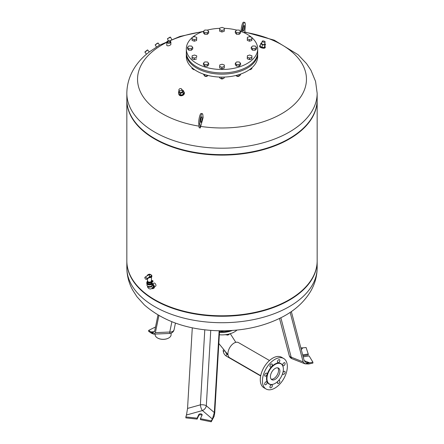 <?xml version="1.0" encoding="UTF-8"?>
<svg xmlns="http://www.w3.org/2000/svg" width="444" height="444" viewBox="0 0 444 444"><rect width="100%" height="100%" fill="white"/><g stroke="black" fill="none" stroke-linecap="round" stroke-linejoin="round"><path stroke-width="0.67" d="M266.084 388.994L263.93 387.751A17.605 10.162 -60 0 1 260.284 379.692A17.605 10.162 -60 0 1 267.971 361.971A17.605 10.162 -60 0 1 281.535 357.259L283.688 358.502A17.605 10.162 -60 0 1 283.688 378.826A17.605 10.162 -60 0 1 266.084 388.994A17.605 10.162 -60 0 1 262.437 380.935A17.605 10.162 -60 0 1 270.124 363.214A17.605 10.162 -60 0 1 283.688 358.502M282.85 372.766A1.715 0.988 -60 0 1 284.759 371.367A1.715 0.988 -60 0 1 284.759 373.349A1.715 0.988 -60 0 1 283.044 374.336A1.715 0.988 -60 0 1 282.723 373.21M270.296 385.814A1.715 0.988 -60 0 1 272.011 384.826A1.715 0.988 -60 0 1 272.011 386.802A1.715 0.988 -60 0 1 270.296 387.795A1.715 0.988 -60 0 1 270.296 385.814M279.476 359.696A1.715 0.988 -60 0 1 279.476 361.677A1.715 0.988 -60 0 1 277.766 362.665A1.715 0.988 -60 0 1 277.766 360.689A1.715 0.988 -60 0 1 279.476 359.696L279.476 359.696M265.018 374.142A1.715 0.988 -60 0 1 266.733 373.154A1.715 0.988 -60 0 1 266.733 375.136A1.715 0.988 -60 0 1 265.018 376.124A1.715 0.988 -60 0 1 265.018 374.142M270.296 364.996A1.715 0.988 -60 0 1 272.011 364.008A1.715 0.988 -60 0 1 272.011 365.989A1.715 0.988 -60 0 1 270.296 366.977A1.715 0.988 -60 0 1 270.296 364.996M265.018 382.767A1.715 0.988 -60 0 1 266.733 381.779A1.715 0.988 -60 0 1 266.733 383.755A1.715 0.988 -60 0 1 265.018 384.743A1.715 0.988 -60 0 1 265.018 382.767M278.338 380.802A1.715 0.988 -60 0 1 279.476 380.514A1.715 0.988 -60 0 1 279.476 382.495A1.715 0.988 -60 0 1 277.766 383.483A1.715 0.988 -60 0 1 278.022 381.13M284.759 362.748A1.715 0.988 -60 0 1 284.759 364.724A1.715 0.988 -60 0 1 283.044 365.712A1.715 0.988 -60 0 1 283.044 363.736A1.715 0.988 -60 0 1 284.759 362.748L284.759 362.748M272.067 384.465A11.827 6.832 -60 0 1 271.906 384.493A11.827 6.832 -60 0 1 266.522 378.577A11.827 6.832 -60 0 1 273.371 365.123A11.827 6.832 -60 0 1 282.7 365.789A11.827 6.832 -60 0 1 282.761 365.945M266.949 378.643A11.611 6.704 -60 0 1 273.671 365.44A11.611 6.704 -60 0 1 282.828 366.089A11.611 6.704 -60 0 1 280.963 377.25A11.611 6.704 -60 0 1 272.228 384.449A11.611 6.704 -60 0 1 266.949 378.643M270.429 376.634A6.688 3.863 -60 0 1 273.349 369.902A6.688 3.863 -60 0 1 278.505 368.109A6.688 3.863 -60 0 1 278.505 375.835A6.688 3.863 -60 0 1 271.811 379.692A6.688 3.863 -60 0 1 270.429 376.634M277.761 367.837A6.688 3.863 -60 0 1 277.156 375.058A6.688 3.863 -60 0 1 271.206 379.187M236.979 330.059A17.605 10.162 180 0 1 219.342 334.765M232.367 330.447A17.605 10.162 180 0 1 219.491 332.295M229.826 333.821L227.961 335.103L225.413 334.709M227.961 334.282L227.961 335.103M260.717 375.685L229.731 357.792A8.763 5.062 -60 0 1 227.916 353.779A8.763 5.062 -60 0 1 231.74 344.96A8.763 5.062 -60 0 1 238.495 342.613L269.48 360.506M171.107 333.161L171.107 334.704A7.981 4.607 180 0 1 168.77 337.962A7.981 4.607 180 0 1 157.481 337.962L157.481 337.962A7.981 4.607 180 0 1 155.139 334.704L155.139 334.071M157.548 338.001A7.792 4.501 0 0 0 157.614 338.039L157.614 338.039A7.792 4.501 0 0 0 168.631 338.039A7.792 4.501 0 0 0 168.698 338.001M154.024 334.099L169.63 333.461A4.756 0.283 -92.4 0 0 169.769 332.029L155.383 332.639L154.024 334.099L148.657 330.392L155.517 326.984M154.046 334.099L150.855 331.89L153.041 332.673L154.651 331.18L157.986 314.985M153.752 334.132L151.582 333.344L148.657 331.324L148.657 330.392M155.383 332.639L158.908 315.518M236.935 76.213A1.332 0.771 0 0 0 236.996 76.251A1.332 0.771 0 0 0 238.883 76.251A1.332 0.771 0 0 0 238.944 76.213M239.344 75.896A1.521 0.877 180 0 1 239.016 76.174A1.521 0.877 180 0 1 236.863 76.174A1.521 0.877 180 0 1 236.635 76.007M236.441 75.347L236.441 76.002L239.072 76.124L240.57 74.87L240.57 74.104M239.072 74.598L239.072 76.124M235.997 75.458L236.441 76.002M249.367 69.73A1.332 0.771 0 0 0 250.549 69.519A1.332 0.771 0 0 0 250.61 69.48M251.065 69.07A1.521 0.877 180 0 1 250.682 69.442A1.521 0.877 180 0 1 249.423 69.691M249.817 69.414L251.781 68.876L251.937 67.721M251.781 67.86L251.781 68.876M193.39 69.48A1.332 0.771 0 0 0 193.451 69.519A1.332 0.771 0 0 0 194.633 69.73M194.577 69.691A1.521 0.877 180 0 1 193.318 69.442A1.521 0.877 180 0 1 192.912 69.02M192.013 67.677L192.013 68.665L194.3 69.497M205.056 76.213A1.332 0.771 0 0 0 205.117 76.251A1.332 0.771 0 0 0 207.004 76.251A1.332 0.771 0 0 0 207.065 76.213M207.465 75.896A1.521 0.877 180 0 1 207.137 76.174A1.521 0.877 180 0 1 204.984 76.174A1.521 0.877 180 0 1 204.756 76.007M203.43 74.104L204.567 76.002L207.193 76.124L207.986 75.458M204.567 74.487L204.567 76.002M207.193 75.252L207.193 76.124M220.995 78.682A1.332 0.771 0 0 0 221.057 78.721A1.332 0.771 0 0 0 222.944 78.721A1.332 0.771 0 0 0 223.005 78.682M223.46 78.272A1.521 0.877 180 0 1 223.077 78.644A1.521 0.877 180 0 1 220.923 78.644A1.521 0.877 180 0 1 220.518 78.227M219.619 77.062L219.619 77.867L221.789 78.732L224.17 78.077L224.309 77.067M221.789 77.112L221.789 78.732M224.17 77.073L224.17 78.077M257.67 52.936A35.687 20.602 180 0 1 257.687 53.558L257.687 56.51A35.687 20.602 180 0 1 222 77.112A35.687 20.602 180 0 1 186.314 56.51L186.314 53.558A35.687 20.602 180 0 1 186.33 52.936M257.687 53.558A35.687 20.602 180 0 1 222 74.159A35.687 20.602 180 0 1 186.314 53.558M204.823 61.932L207.459 61.988L208.697 63.331L207.298 64.624L204.662 64.569L203.424 63.226L204.823 61.932M208.697 63.331L208.697 64.885L207.298 66.178L204.662 66.123L203.424 64.78L203.424 63.226M204.662 66.123L204.662 64.569M207.298 66.178L207.298 64.624M219.763 64.935L222.094 64.225L224.331 65.029L224.237 66.55L221.906 67.266L219.669 66.456L219.763 64.935M224.331 65.029L224.237 68.104L221.906 68.82L219.669 68.01L219.669 66.456M221.906 68.82L221.906 67.266M224.237 68.104L224.237 66.55M240.576 63.331L240.576 64.885L239.177 66.178L236.541 66.123L235.303 64.78L235.303 63.226L236.702 61.932L239.338 61.988L240.576 63.331L239.177 64.624L236.541 64.569L235.303 63.226M236.541 66.123L236.541 64.569M239.177 66.178L239.177 64.624M251.937 55.827L251.842 58.902L249.511 59.618L247.28 58.808L247.375 55.733L249.7 55.023L251.937 55.827L251.842 57.348L249.511 58.064L247.28 57.254M249.511 59.618L249.511 58.064M251.842 58.902L251.842 57.348M256.515 47.397L256.515 48.951L255.117 50.239L252.481 50.183L251.243 48.84L251.243 47.286L252.642 45.993L255.278 46.048L256.515 47.397L255.117 48.685L252.481 48.629L251.243 47.286M252.481 50.183L252.481 48.629M255.117 50.239L255.117 48.685M251.937 37.424L251.842 40.498L249.511 41.214L247.28 40.404L247.375 37.329L249.7 36.613L251.937 37.424L251.842 38.944L249.511 39.66L247.28 38.85M249.511 41.214L249.511 39.66M251.842 40.498L251.842 38.944M240.576 31.457L240.576 33.011L239.177 34.299L236.541 34.244L236.541 32.69L235.303 31.346L236.702 30.053L239.338 30.109L240.576 31.457L239.177 32.745L236.541 32.69M239.177 34.299L239.177 32.745M236.541 34.244L235.303 32.9L235.303 31.346M224.331 28.222L224.237 31.296L221.906 32.012L221.906 30.458L219.669 29.648L219.763 28.127L222.094 27.411L224.331 28.222L224.237 29.742L221.906 30.458M224.237 31.296L224.237 29.742M221.906 32.012L219.669 31.202L219.669 29.648M208.697 31.457L208.697 33.011L207.298 34.299L207.298 32.745L204.662 32.69L203.424 31.346L204.823 30.053L207.459 30.109L208.697 31.457L207.298 32.745M207.298 34.299L204.662 34.244L204.662 32.69M204.662 34.244L203.424 32.9L203.424 31.346M196.72 37.424L196.625 40.498L196.625 38.944L194.3 39.66L192.063 38.85L192.158 37.329L194.489 36.613L196.72 37.424L196.625 38.944M196.625 40.498L194.3 41.214L194.3 39.66M194.3 41.214L192.063 40.404L192.063 38.85M191.519 46.048L192.757 47.397L191.358 48.685L188.722 48.629L187.485 47.286L188.883 45.993L191.519 46.048M191.358 48.685L191.358 50.239L192.757 48.951L192.757 47.397M191.358 50.239L188.722 50.183L187.485 48.84L187.485 47.286M188.722 50.183L188.722 48.629M194.489 55.023L196.72 55.827L196.625 57.348L194.3 58.064L192.063 57.254L192.158 55.733L194.489 55.023M196.625 57.348L196.72 55.827M196.625 58.902L194.3 59.618L192.063 58.808L192.063 57.254M194.3 59.618L194.3 58.064M240.365 31.23A35.687 20.602 180 0 1 247.23 34.327A35.687 20.602 180 0 1 251.426 37.24M251.937 37.679A35.687 20.602 180 0 1 257.687 48.895A35.687 20.602 180 0 1 222 69.497A35.687 20.602 180 0 1 186.314 48.895A35.687 20.602 180 0 1 192.141 37.612M192.646 37.179A35.687 20.602 180 0 1 203.502 31.274M207.348 30.109A35.687 20.602 180 0 1 219.752 28.333M224.331 28.333A35.687 20.602 180 0 1 236.646 30.109M257.687 48.895L257.687 52.314A35.687 20.602 180 0 1 222 72.916A35.687 20.602 180 0 1 186.314 52.314L186.314 48.895M126.84 93.251A95.16 54.939 180 0 0 154.712 132.101A95.16 54.939 180 0 0 258.414 144.011A95.16 54.939 180 0 0 317.16 93.251L317.16 99.706A95.16 54.939 180 0 1 289.288 138.556A95.16 54.939 180 0 1 154.712 138.556A95.16 54.939 180 0 1 126.84 99.706L126.84 93.251C127.017 76.412 136.042 62.909 146.548 54.151L149.267 52.009L147.691 49.994L144.922 52.164L147.425 49.961L144.955 51.893M242.113 31.874L242.235 30.209A5.994 1.265 -81.2 0 1 244.65 22.372A5.994 1.265 -81.2 0 1 245.227 26.379L244.811 32.04L244.411 32.207A84.46 48.762 180 0 1 303.579 91.841A84.46 48.762 180 0 1 200.694 126.407L200.294 127.961L199.19 127.789L198.773 123.932A5.994 1.265 -81.2 0 1 199.384 117.272A5.994 1.265 -81.2 0 1 201.182 113.475L202.286 113.647A5.994 1.265 98.8 0 0 200.488 117.444A5.994 1.265 98.8 0 0 199.878 124.098L200.294 127.961M199.012 126.146A84.46 48.762 180 0 1 139.544 89.777A84.46 48.762 180 0 1 166.816 42.308M169.652 40.953A84.46 48.762 180 0 1 201.937 31.857M149.234 51.965L159.39 45.233M202.286 113.647A5.994 1.265 98.8 0 1 202.864 115.04L203.141 117.588A191.458 40.46 98.8 0 0 200.694 126.407M244.411 32.207A191.458 40.46 98.8 0 0 243.812 32.59M167.482 41.198A2.026 1.171 0 0 0 167.41 41.236A2.026 1.171 0 0 0 166.816 42.063L166.816 45.566C168.093 46.115 169.442 45.782 170.868 44.567L170.868 42.063A2.026 1.171 0 0 0 170.274 41.236A2.026 1.171 0 0 0 170.207 41.198M244.65 22.372L243.545 22.2A5.994 1.265 98.8 0 0 241.136 30.042L241.031 31.463M243.018 29.282A2.853 0.605 98.8 0 0 243.34 27.212A2.853 0.605 98.8 0 0 243.345 27.14M244.444 27.384A2.853 0.605 -81.2 0 1 243.295 31.119A2.853 0.605 -81.2 0 1 243.134 28.205A2.853 0.605 -81.2 0 1 244.167 25.475A2.853 0.605 -81.2 0 1 244.444 27.384M200.66 121.728A2.853 0.605 98.8 0 0 200.932 122.394A2.853 0.605 98.8 0 0 201.965 119.664A2.853 0.605 98.8 0 0 201.809 116.75A2.853 0.605 98.8 0 0 200.949 118.559A2.853 0.605 98.8 0 0 200.66 121.728M200.982 118.415A2.853 0.605 -81.2 0 1 200.655 120.557M170.141 42.657A1.837 1.06 180 0 1 167.543 42.657A1.837 1.06 180 0 1 167.543 41.159A1.837 1.06 180 0 1 170.141 41.159A1.837 1.06 180 0 1 170.141 42.657M166.816 42.063A2.026 1.171 0 0 0 168.065 43.146A2.026 1.171 0 0 0 170.274 42.89A2.026 1.171 0 0 0 170.868 42.063M169.985 42.563L169.985 42.563A1.615 0.932 0 0 0 169.985 41.248A1.615 0.932 0 0 0 167.704 41.248A1.615 0.932 0 0 0 167.704 42.563A1.615 0.932 0 0 0 169.985 42.563M167.777 42.602A1.421 0.821 180 0 1 167.421 42.063A1.421 0.821 180 0 1 167.838 41.481A1.421 0.821 180 0 1 169.386 41.303A1.421 0.821 180 0 1 170.263 42.063A1.421 0.821 180 0 1 169.913 42.602M167.416 38.711L169.952 37.174L170.563 37.196L167.416 38.711L168.381 40.748M171.634 39.388L170.563 37.196M146.553 50.688L145.182 51.715L146.553 50.688M157.293 43.251L155.172 44.888L158.153 43.018L157.293 43.251M261.821 42.963L261.272 42.913L260.684 43.745L262.509 44.805L264.935 45.027L265.529 44.195L264.696 43.712M265.129 41.914L264.546 44.322A1.482 0.549 -166.4 0 1 263.614 44.605A1.482 0.549 -166.4 0 1 262.104 44.172A1.482 0.549 -166.4 0 1 261.66 43.623L262.243 41.214A1.482 0.549 13.6 0 0 262.687 41.769A1.482 0.549 13.6 0 0 264.197 42.197A1.482 0.549 13.6 0 0 265.129 41.914A1.482 0.549 13.6 0 0 263.814 41.031A1.482 0.549 13.6 0 0 262.243 41.214M265.529 44.195L264.33 47.536L264.935 45.027M264.33 47.536L261.904 47.314L262.509 44.805M261.904 47.314L260.073 46.254L260.684 43.745M265.273 47.153L265.146 47.663A2.853 1.06 -166.4 0 1 263.353 48.213A2.853 1.06 -166.4 0 1 260.45 47.38A2.853 1.06 -166.4 0 1 259.596 46.32L259.723 45.81A2.853 1.06 13.6 0 0 260.578 46.864A2.853 1.06 13.6 0 0 263.481 47.697A2.853 1.06 13.6 0 0 265.273 47.153A2.853 1.06 13.6 0 0 264.968 46.492M260.289 45.36A2.853 1.06 13.6 0 0 259.723 45.81M181.879 89.694L183.317 90.526L182.728 92.491L180.303 93.395L178.471 92.341L179.021 90.52M178.904 90.171L179.487 91.908A1.482 1.082 -18.6 0 0 181.241 92.457A1.482 1.082 -18.6 0 0 182.301 90.959L181.718 89.227A1.482 1.082 161.4 0 1 180.658 90.726A1.482 1.082 161.4 0 1 178.904 90.171A1.482 1.082 161.4 0 1 179.587 88.85A1.482 1.082 161.4 0 1 181.313 88.75A1.482 1.082 161.4 0 1 181.718 89.227M178.471 92.341L179.082 94.15L180.908 95.205L183.333 94.295L182.728 92.491M180.908 95.205L180.303 93.395M183.333 94.295L183.927 92.335L183.317 90.526M178.871 94.333A2.853 2.076 -18.6 0 0 178.921 94.522A2.853 2.076 -18.6 0 0 182.29 95.582A2.853 2.076 -18.6 0 0 184.332 92.702A2.853 2.076 -18.6 0 0 184.26 92.519M183.672 91.581A2.853 2.076 161.4 0 1 184.21 92.33A2.853 2.076 161.4 0 1 182.162 95.21A2.853 2.076 161.4 0 1 178.799 94.15A2.853 2.076 161.4 0 1 178.771 93.229M126.84 99.939A95.16 54.939 0 0 0 126.84 100.172L126.84 260.85A95.16 54.939 0 0 0 138.078 286.752L138.411 287.113A94.777 54.717 0 0 0 154.984 300.011A94.777 54.717 0 0 0 305.589 287.113L305.922 286.752A95.16 54.939 0 0 0 317.16 260.85L317.16 100.172A95.16 54.939 0 0 0 317.16 99.939M138.078 286.752A95.16 54.939 0 0 0 154.712 299.7A95.16 54.939 0 0 0 305.922 286.752M127.006 96.481A95.16 54.939 0 0 0 138.078 125.608A95.16 54.939 0 0 0 154.712 138.556A95.16 54.939 0 0 0 305.922 125.608A95.16 54.939 0 0 0 316.994 96.481M138.078 125.608L138.411 125.968A94.777 54.717 0 0 0 154.984 138.867A94.777 54.717 0 0 0 305.589 125.968L305.922 125.608M126.84 100.172A95.16 54.939 0 0 0 154.712 139.022A95.16 54.939 0 0 0 258.414 150.932A95.16 54.939 0 0 0 317.16 100.172M126.84 261.083A95.16 54.939 0 0 0 126.84 261.316A95.16 54.939 0 0 0 185.586 312.077A95.16 54.939 0 0 0 289.288 300.166A95.16 54.939 0 0 0 317.16 261.316A95.16 54.939 0 0 0 317.16 261.083M221.317 330.802L221.317 331.23L223.887 330.797M220.568 330.797L221.317 331.23M219.525 331.674A17.605 10.162 0 0 0 230.292 330.575M219.58 330.786L214.746 412.881L214.119 416.333L211.239 421.8L211.239 420.868L200.427 418.686L202.103 415.073A1.715 0.988 0 0 0 202.164 414.818A1.715 0.988 0 0 0 200.671 413.841A1.715 0.988 0 0 0 198.795 414.563L197.119 418.17L185.87 416.944L186.674 414.258M214.119 416.333L211.239 420.868M214.108 416.317L212.387 419.019L214.324 412.576L219.142 330.78M214.324 412.576L206.316 405.761A4.756 3.213 -49.6 0 1 202.431 410.55A4.756 1.693 74.4 0 1 200.383 404.845L187.546 408.43L186.474 415.012L202.431 410.55L212.387 419.019M200.427 418.686L200.427 419.613L211.239 421.8M185.87 416.944L185.87 417.876L197.119 419.103L198.795 415.495A1.715 0.988 180 0 1 200.288 414.768A1.715 0.988 180 0 1 201.992 415.318M197.119 419.103L197.119 418.17M187.546 408.43L192.291 327.794M146.992 283.955L146.992 285.17A2.475 1.426 0 0 0 149.462 286.596A2.475 1.426 0 0 0 151.937 285.17L151.937 283.955M146.803 282.684A2.664 1.537 0 0 0 146.798 282.761L146.798 283.383A2.664 1.537 0 0 0 149.462 284.92A2.664 1.537 0 0 0 152.131 283.383L152.131 282.761A2.664 1.537 0 0 0 152.126 282.684M152.131 282.761A2.664 1.537 0 0 1 149.462 284.299A2.664 1.537 0 0 1 146.798 282.761A2.664 1.537 0 0 0 149.462 284.299A2.664 1.537 0 0 0 152.131 282.761L152.131 282.606A2.664 1.537 180 0 1 149.462 284.143A2.664 1.537 180 0 1 146.798 282.606A2.664 1.537 180 0 1 147.18 281.812M149.239 277.622L146.542 279.298A1.426 0.821 -120 0 0 146.842 278.643A1.548 0.894 -120 0 0 145.027 277.223A1.548 0.894 -120 0 0 144.822 277.478A1.426 0.821 -120 0 0 145.443 278.915A1.426 0.821 -120 0 0 146.542 279.298M147.608 275.58C149.001 274.436 149.617 274.792 149.462 276.645L149.034 277.45A2.475 1.426 0 0 0 151.937 276.04A2.475 1.426 0 0 0 151.937 275.963M149.034 277.261L146.842 278.643M147.952 275.269L145.027 277.223M149.462 276.645A1.854 1.071 0 0 0 151.077 276.107A1.854 1.071 0 0 0 151.06 275.03A1.854 1.071 0 0 0 150.777 274.819M151.06 275.03L150.605 274.686L147.863 275.03A1.854 1.071 0 0 0 147.613 275.491M147.558 280.947A2.281 1.321 0 0 0 147.18 281.674L147.18 282.606A2.281 1.321 0 0 0 149.462 283.927A2.281 1.321 0 0 0 151.748 282.606L151.748 281.674A2.281 1.321 0 0 0 151.371 280.947M147.18 281.674A2.281 1.321 0 0 0 149.462 282.995A2.281 1.321 0 0 0 151.748 281.674M151.365 281.041A1.904 1.099 0 0 1 149.462 282.112A1.904 1.099 0 0 1 147.563 281.041A1.904 1.099 0 0 1 147.563 281.013L147.563 281.674A1.904 1.099 0 0 0 149.462 282.773A1.904 1.099 0 0 0 151.365 281.674L151.365 281.024A1.904 1.099 0 0 1 151.365 281.041L151.537 276.928M151.854 281.23L152.42 281.091L151.854 281.23M152.392 281.169L151.781 281.169M151.382 280.725L151.415 280.702A0.949 0.549 180 0 1 152.453 280.586A0.949 0.549 180 0 1 153.041 281.091A0.949 0.549 180 0 1 152.764 281.479L151.959 282.034L152.764 281.635A0.949 0.549 0 0 0 153.041 281.246A0.949 0.549 0 0 0 153.03 281.169M151.981 282.107A2.664 1.537 180 0 1 152.131 282.606M147.563 286.086L147.563 286.103C147.264 288.162 150.072 289.81 151.759 288.528L152.836 287.906A1.904 1.099 -120 0 0 153.141 286.413A1.904 1.099 -120 0 0 151.937 284.737M152.12 283.5A2.664 1.537 60 0 1 154.445 286.957A2.664 1.537 60 0 1 153.89 288.178L153.219 288.567A2.664 1.537 -120 0 0 153.768 287.346A2.664 1.537 -120 0 0 151.937 284.116M151.904 288.445A2.664 1.537 -120 0 0 153.219 288.567M152.681 283.766L153.835 283.1A1.759 1.016 60 0 1 155.189 283.572A1.759 1.016 60 0 1 155.955 285.348A1.759 1.016 60 0 1 155.594 286.152L154.44 286.818M303.191 356.848L309.118 355.933L312.903 362.171L312.903 363.103L308.619 364.013L305.045 363.836L303.113 361.86L290.165 312.376M303.113 361.86L291.175 357.181A4.756 2.181 111.4 0 0 292.08 358.752L305.045 363.836L312.903 362.171M302.292 347.907L306.105 347.524L308.236 354.023L302.68 354.878M291.347 311.571L304.196 360.689L306.11 362.654L309.707 362.837L305.022 363.825M301.298 349.617L302.758 347.874L300.838 347.846M302.913 355.777L308.236 354.956L308.236 354.023M228 354.9L227.322 354.506A0.949 0.549 120 0 0 226.368 355.056A0.949 0.549 120 0 0 226.368 356.155L260.667 375.957M224.253 351.215A0.949 0.549 180 0 1 223.204 350.671L223.204 350.016M154.468 331.74L150.855 331.89M174.115 329.526A4.756 3.258 -168.4 0 1 174.087 329.67L174.087 329.67A4.756 3.258 -168.4 0 1 169.769 332.029L171.889 321.739M242.235 30.209L241.136 30.042M198.773 123.932L199.878 124.098M317.16 267.776C317.077 276.457 314.746 284.571 310.173 292.102C303.912 302.114 294.988 310.239 283.394 316.467C263.808 326.762 241.447 331.507 216.317 330.697C186.624 329.437 162.621 320.823 144.294 304.861L136.93 296.703L132.662 290.071C128.838 283.083 126.901 275.652 126.84 267.776A95.16 54.939 0 0 0 222 322.716A95.16 54.939 0 0 0 317.16 267.776L317.16 261.316M210.75 330.386L206.316 405.761A4.756 1.909 3.4 0 0 200.383 404.845L204.795 329.82M198.795 415.495L198.795 414.563M149.034 277.295A2.475 1.426 0 0 0 151.937 275.885C150.294 273.659 148.646 273.659 146.992 275.885A2.475 1.426 0 0 0 146.992 275.913L146.992 275.885M149.223 276.773A2.092 1.21 0 0 0 151.554 275.641A2.092 1.21 0 0 0 149.456 274.364A2.092 1.21 0 0 0 147.375 275.652M151.759 288.528A1.904 1.099 -120 0 0 151.515 285.969M147.563 286.103A1.904 1.099 0 0 0 149.462 287.201A1.904 1.099 0 0 0 151.365 286.103L151.365 286.086M280.869 317.799L291.175 357.181A4.756 2.897 165.3 0 1 289.211 355.527A4.756 4.756 0 0 0 292.08 358.752M309.707 362.837L304.196 360.678M282.828 366.089L282.7 365.789M272.228 384.449L271.906 384.493M225.663 352.664L227.322 354.506M223.204 350.671C223.371 353.013 224.425 354.839 226.368 356.155M227.966 354.684L218.831 343.512M235.82 342.341L230.275 333.688M169.63 333.461A4.756 4.756 0 0 0 174.087 329.67L175.447 323.082M203.102 31.419L179.892 36.447L159.379 45.238M317.16 93.251L315.567 81.413L310.983 70.307L306.549 63.642L298.041 54.662L274.253 40.165L244.816 31.974M146.503 54.19L144.922 52.164M159.501 45.166L158.153 43.018M156.471 46.959L155.172 44.894M178.799 94.15L178.921 94.522M184.21 92.33L184.332 92.702M126.84 267.776L126.84 261.316M147.563 281.041L147.469 278.765M151.937 275.885L151.937 276.04C151.393 277.35 150.449 277.877 149.106 277.617M289.211 355.527L279.515 318.47"/></g></svg>
